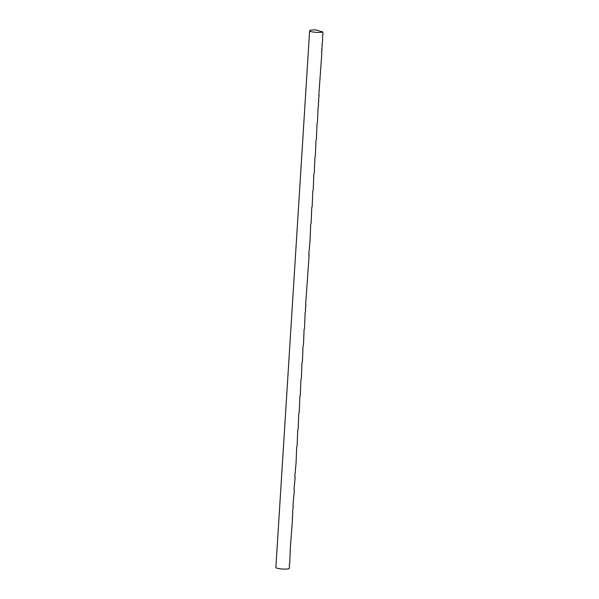 <?xml version="1.0" encoding="UTF-8"?>
<svg xmlns="http://www.w3.org/2000/svg" width="599" height="599" viewBox="0 0 599 599"><rect width="100%" height="100%" fill="white"/><g stroke="black" fill="none" stroke-linecap="round" stroke-linejoin="round"><path stroke-width="0.9" d="M322.554 35.603L323.003 34.637L322.786 31.964A6.791 1.191 3.6 0 1 320.465 32.368A6.791 1.191 3.6 0 1 313.337 32.039A6.791 1.191 3.6 0 1 309.631 30.736L275.869 567.418A6.791 1.191 3.6 0 0 279.568 568.721A6.791 1.191 3.6 0 0 286.696 569.05A6.791 1.191 3.6 0 0 289.017 568.638L289.489 567.343L289.302 564.116L289.751 563.15L290.358 547.336L292.522 519.086L292.207 517.978L292.656 517.012L292.469 513.777L292.918 512.811L292.679 510.468L293.315 506.499L292.941 506.275L294.371 489.72L293.997 489.495L295.165 477.141L294.79 476.916L296.086 462.48L296.692 446.667L297.141 445.701L297.748 429.887L298.197 428.921L298.804 413.115L299.253 412.149L299.859 396.336L300.309 395.37L300.915 379.556L301.364 378.59L301.971 362.777L302.42 361.811L303.027 345.997L303.476 345.031L304.082 329.225L304.532 328.259L305.138 312.446L305.587 311.48L305.4 308.253L305.984 305.168L305.61 304.936L309.151 254.83L308.777 254.605L310.072 240.169L310.679 224.363L311.128 223.39L311.735 207.583L312.184 206.618L312.79 190.804L313.24 189.838L313.846 174.024L314.295 173.059L314.902 157.245L315.351 156.279L315.958 140.465L316.407 139.5L317.013 123.694L317.463 122.728L318.069 106.914L318.518 105.948L318.331 102.721L318.78 101.755L318.541 99.404L319.177 95.436L318.803 95.211L321.813 53.491L321.498 52.383L322.082 49.298L321.708 49.073L322.344 45.105L321.97 44.88L322.606 40.912L322.554 35.603M322.786 31.964L316.025 29.95A6.791 1.191 3.6 0 0 312.364 29.957A6.791 1.191 3.6 0 0 309.631 30.736"/></g></svg>
